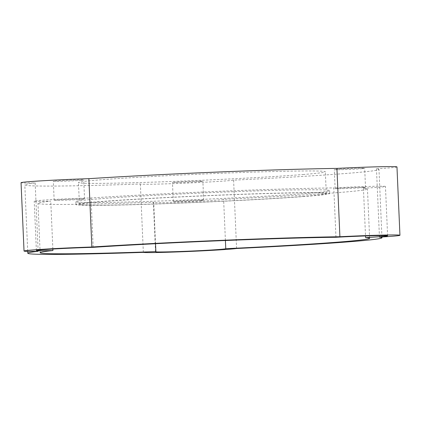 <?xml version="1.0" encoding="UTF-8"?>
<svg xmlns="http://www.w3.org/2000/svg" width="421" height="421" viewBox="0 0 421 421"><rect width="100%" height="100%" fill="white"/><g stroke="black" fill="none" stroke-linecap="round" stroke-linejoin="round"><path stroke-width="0.32" stroke-dasharray="2.1 1.58" d="M98.93 201.701A127 3.184 177.5 0 0 75.969 204.538A127 3.184 177.5 0 0 202.985 202.18A127 3.184 177.5 0 0 329.727 193.455A127 3.184 177.5 0 0 240.949 194.291A127 3.184 177.5 0 0 98.93 201.701M98.809 198.854A127 3.184 -2.5 0 1 240.823 191.444A127 3.184 -2.5 0 1 329.601 190.608A127 3.184 -2.5 0 1 202.864 199.333A127 3.184 -2.5 0 1 75.848 201.691A127 3.184 -2.5 0 1 98.809 198.854M303.946 196.365A123.553 3.1 -2.5 0 1 165.785 203.569A123.553 3.1 -2.5 0 1 79.416 204.385A123.553 3.1 -2.5 0 1 202.712 195.902A123.553 3.1 -2.5 0 1 326.286 193.607A123.553 3.1 -2.5 0 1 303.946 196.365M93.178 247.338L91.02 197.981A35.164 0.884 177.5 0 0 53.956 199.496A35.164 0.884 177.5 0 0 34.222 201.154A35.164 0.884 177.5 0 0 50.767 201.18A164.895 4.136 177.5 0 0 37.985 203.343A164.895 4.136 177.5 0 0 153.718 202.238A35.164 0.884 177.5 0 0 153.37 202.38A35.164 0.884 177.5 0 0 187.924 201.754A35.164 0.884 177.5 0 0 223.609 199.344A164.895 4.136 177.5 0 0 367.459 188.955A164.895 4.136 177.5 0 0 363.434 188.224L365.517 235.949M335.953 237.281L333.795 187.924A164.895 4.136 177.5 0 0 91.02 197.981M363.434 188.224A35.164 0.884 177.5 0 0 385.452 186.445A35.164 0.884 177.5 0 0 333.795 187.924M225.409 240.502L223.609 199.344M155.528 243.712L153.718 202.238M52.857 249.043L50.767 201.18M38.148 251.284L35.164 182.94A47.52 1.189 -2.5 0 1 21.05 182.709M379.447 237.144L376.463 168.8A177.252 4.447 -2.5 0 1 378.979 169.431A177.252 4.447 -2.5 0 1 233.602 180.156A47.52 1.189 -2.5 0 1 183.524 183.23A47.52 1.189 -2.5 0 1 140.351 184.024A177.252 4.447 -2.5 0 1 24.813 184.898A177.252 4.447 -2.5 0 1 35.164 182.94M396.966 166.921A47.52 1.189 -2.5 0 1 376.463 168.8M200.943 200.522A15.209 0.379 177.5 0 0 203.69 200.18A15.209 0.379 177.5 0 0 188.482 200.464A15.209 0.379 177.5 0 0 173.305 201.506A15.209 0.379 177.5 0 0 183.935 201.406A15.209 0.379 177.5 0 0 200.943 200.522M200.112 181.535A15.209 0.379 177.5 0 0 202.864 181.198A15.209 0.379 177.5 0 0 187.655 181.483A15.209 0.379 177.5 0 0 172.478 182.525A15.209 0.379 177.5 0 0 183.109 182.425A15.209 0.379 177.5 0 0 200.112 181.535M81.795 199.296A15.209 0.379 177.5 0 0 84.547 198.959A15.209 0.379 177.5 0 0 69.339 199.238A15.209 0.379 177.5 0 0 54.162 200.285A15.209 0.379 177.5 0 0 64.792 200.185A15.209 0.379 177.5 0 0 81.795 199.296M80.969 180.314A15.209 0.379 177.5 0 0 83.716 179.972A15.209 0.379 177.5 0 0 68.507 180.256A15.209 0.379 177.5 0 0 53.335 181.298A15.209 0.379 177.5 0 0 63.96 181.198A15.209 0.379 177.5 0 0 80.969 180.314M302.994 174.531A123.553 3.1 177.5 0 0 325.328 171.773A123.553 3.1 177.5 0 0 201.759 174.068A123.553 3.1 177.5 0 0 78.459 182.556A123.553 3.1 177.5 0 0 164.832 181.74A123.553 3.1 177.5 0 0 302.994 174.531M362.765 187.655A15.209 0.379 177.5 0 0 365.512 187.319A15.209 0.379 177.5 0 0 350.304 187.598A15.209 0.379 177.5 0 0 335.127 188.645A15.209 0.379 177.5 0 0 345.757 188.545A15.209 0.379 177.5 0 0 362.765 187.655M361.934 168.674A15.209 0.379 177.5 0 0 364.681 168.332A15.209 0.379 177.5 0 0 349.472 168.616A15.209 0.379 177.5 0 0 334.3 169.658A15.209 0.379 177.5 0 0 344.931 169.558A15.209 0.379 177.5 0 0 361.934 168.674M143.335 252.363L140.351 184.024M236.586 248.501L233.602 180.156M75.848 201.691L75.969 204.538M329.601 190.608L329.727 193.455M387.604 235.802L385.452 186.445M369.617 238.312L367.459 188.955M155.523 251.737L153.37 202.38M40.142 252.7L37.985 203.343M36.38 250.511L34.222 201.154M203.69 200.18L202.864 181.198M173.305 201.506L172.478 182.525M84.547 198.959L83.716 179.972M54.162 200.285L53.335 181.298M326.286 193.607L325.328 171.773M79.416 204.385L78.459 182.556M365.512 187.319L364.681 168.332M335.127 188.645L334.3 169.658M27.718 251.348L24.813 184.898M381.926 236.986L378.979 169.431"/><path stroke-width="0.63" d="M379.447 237.144A47.52 1.189 177.5 0 0 399.95 235.265A47.52 1.189 177.5 0 0 339.905 236.734A177.252 4.447 177.5 0 0 91.857 247.011A47.52 1.189 177.5 0 0 24.034 251.053A47.52 1.189 177.5 0 0 38.148 251.284A177.252 4.447 177.5 0 0 27.797 253.237A177.252 4.447 177.5 0 0 143.335 252.363A47.52 1.189 177.5 0 0 186.508 251.574A47.52 1.189 177.5 0 0 236.586 248.501A177.252 4.447 177.5 0 0 381.963 237.776A177.252 4.447 177.5 0 0 379.447 237.144M335.953 237.281A35.164 0.884 -2.5 0 1 387.604 235.802A35.164 0.884 -2.5 0 1 365.591 237.586A164.895 4.136 -2.5 0 1 369.617 238.312A164.895 4.136 -2.5 0 1 225.767 248.7A35.164 0.884 -2.5 0 1 190.076 251.111A35.164 0.884 -2.5 0 1 155.523 251.737A35.164 0.884 -2.5 0 1 155.87 251.595A164.895 4.136 -2.5 0 1 40.142 252.7A164.895 4.136 -2.5 0 1 52.92 250.537A35.164 0.884 -2.5 0 1 36.38 250.511A35.164 0.884 -2.5 0 1 56.114 248.858A35.164 0.884 -2.5 0 1 93.178 247.338A164.895 4.136 -2.5 0 1 335.953 237.281M365.517 235.949L365.591 237.586M225.767 248.7L225.409 240.502M155.87 251.595L155.528 243.712M52.92 250.537L52.857 249.043M91.857 247.011L88.873 178.672A177.252 4.447 -2.5 0 1 336.921 168.395L339.905 236.734M24.034 251.053L21.05 182.709A47.52 1.189 -2.5 0 1 88.873 178.672M336.921 168.395A47.52 1.189 -2.5 0 1 396.966 166.921L399.95 235.265M27.797 253.237L27.718 251.348M381.963 237.776L381.926 236.986"/></g></svg>

